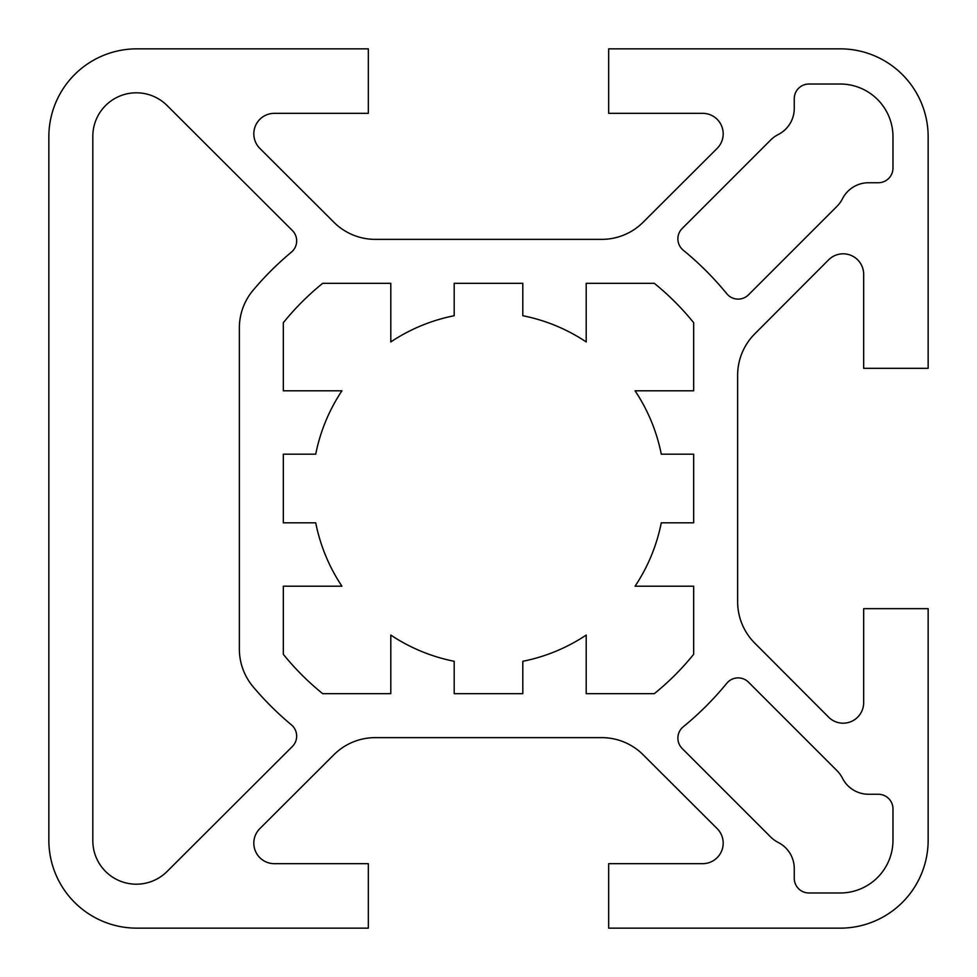 <?xml version="1.0" encoding="UTF-8"?>
<svg xmlns="http://www.w3.org/2000/svg" width="977" height="977" viewBox="0 0 977 977"><rect width="100%" height="100%" fill="white"/><g stroke="black" fill="none" stroke-linecap="round" stroke-linejoin="round"><path stroke-width="1.47" d="M677.879 238.864A14.655 14.655 0 0 0 683.228 250.185A307.755 307.755 0 0 1 726.815 293.772A14.655 14.655 0 0 0 748.492 294.822L836.984 206.33A29.261 29.261 0 0 0 842.43 198.82A29.31 29.31 0 0 1 868.59 182.736L878.323 182.736A14.655 14.655 0 0 0 892.978 168.081L892.978 136.78A52.758 52.758 0 0 0 840.22 84.022L808.919 84.022A14.655 14.655 0 0 0 794.264 98.677L794.264 108.41A29.31 29.31 0 0 1 778.181 134.57A29.261 29.261 0 0 0 770.67 140.016L682.178 228.508A14.655 14.655 0 0 0 677.879 238.864M677.879 738.136A14.655 14.655 0 0 0 682.178 748.492L770.67 836.984A29.261 29.261 0 0 0 778.181 842.43A29.31 29.31 0 0 1 794.264 868.59L794.264 878.323A14.655 14.655 0 0 0 808.919 892.978L840.22 892.978A52.758 52.758 0 0 0 892.978 840.22L892.978 808.919A14.655 14.655 0 0 0 878.323 794.264L868.59 794.264A29.31 29.31 0 0 1 842.43 778.181A29.261 29.261 0 0 0 836.984 770.67L748.492 682.178A14.655 14.655 0 0 0 726.815 683.228A307.755 307.755 0 0 1 683.228 726.815A14.655 14.655 0 0 0 677.879 738.136M259.833 148.37A20.517 20.517 0 0 1 274.329 113.332L368.329 113.332L368.329 48.85L136.78 48.85A87.93 87.93 0 0 0 48.85 136.78L48.85 840.22A87.93 87.93 0 0 0 136.78 928.15L368.329 928.15L368.329 863.668L274.329 863.668A20.517 20.517 0 0 1 259.833 828.63L333.878 754.757A58.62 58.62 0 0 1 375.278 737.635L601.722 737.635A58.62 58.62 0 0 1 643.122 754.757L717.167 828.63A20.517 20.517 0 0 1 702.671 863.668L608.671 863.668L608.671 928.15L840.22 928.15A87.93 87.93 0 0 0 928.15 840.22L928.15 608.671L863.668 608.671L863.668 702.671A20.517 20.517 0 0 1 828.63 717.167L754.757 643.122A58.62 58.62 0 0 1 737.635 601.722L737.635 375.278A58.62 58.62 0 0 1 754.757 333.878L828.63 259.833A20.517 20.517 0 0 1 863.668 274.329L863.668 368.329L928.15 368.329L928.15 136.78A87.93 87.93 0 0 0 840.22 48.85L608.671 48.85L608.671 113.332L702.671 113.332A20.517 20.517 0 0 1 717.167 148.37L643.122 222.243A58.62 58.62 0 0 1 601.722 239.365L375.278 239.365A58.62 58.62 0 0 1 333.878 222.243L259.833 148.37M661.282 454.195A176.153 176.153 0 0 0 635.074 390.8L693.67 390.8L693.67 322.703A263.79 263.79 0 0 0 654.297 283.33L586.2 283.33L586.2 341.926A176.153 176.153 0 0 0 522.805 315.718L522.805 283.33L454.195 283.33L454.195 315.718A176.153 176.153 0 0 0 390.8 341.926L390.8 283.33L322.703 283.33A263.79 263.79 0 0 0 283.33 322.703L283.33 390.8L341.926 390.8A176.153 176.153 0 0 0 315.718 454.195L283.33 454.195L283.33 522.805L315.718 522.805A176.153 176.153 0 0 0 341.926 586.2L283.33 586.2L283.33 654.297A263.79 263.79 0 0 0 322.703 693.67L390.8 693.67L390.8 635.074A176.153 176.153 0 0 0 454.195 661.282L454.195 693.67L522.805 693.67L522.805 661.282A176.153 176.153 0 0 0 586.2 635.074L586.2 693.67L654.297 693.67A263.79 263.79 0 0 0 693.67 654.297L693.67 586.2L635.074 586.2A176.153 176.153 0 0 0 661.282 522.805L693.67 522.805L693.67 454.195L661.282 454.195M253.153 290.193A307.755 307.755 0 0 1 291.402 252.139A14.655 14.655 0 0 0 292.367 230.511L167.091 105.528A43.525 43.525 0 0 0 92.815 136.34L92.815 840.66A43.525 43.525 0 0 0 167.091 871.472L292.367 746.489A14.655 14.655 0 0 0 291.402 724.861A307.755 307.755 0 0 1 253.153 686.807A58.62 58.62 0 0 1 239.365 649.033L239.365 327.967A58.62 58.62 0 0 1 253.153 290.193"/></g></svg>
